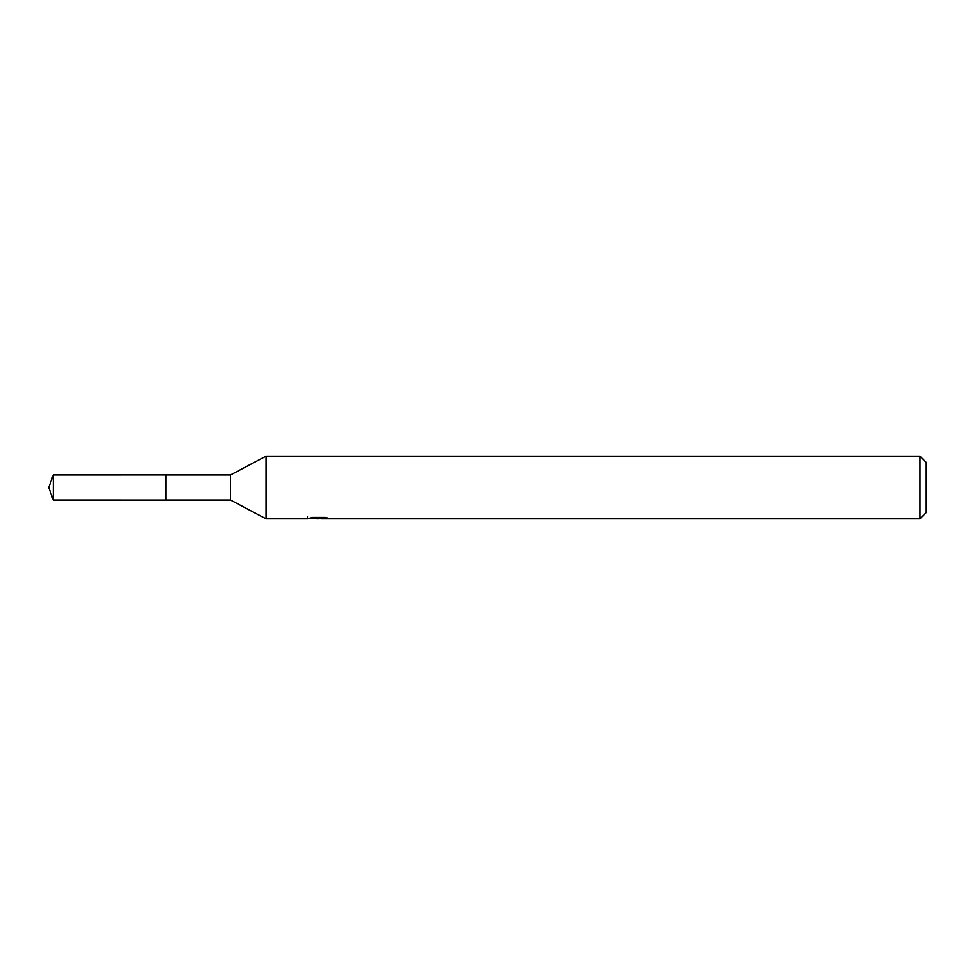 <?xml version="1.0" encoding="UTF-8"?>
<svg xmlns="http://www.w3.org/2000/svg" width="975" height="975" viewBox="0 0 975 975"><rect width="100%" height="100%" fill="white"/><g stroke="black" fill="none" stroke-linecap="round" stroke-linejoin="round"><path stroke-width="1.46" d="M307.82 516.677L307.6 518.834L266.041 518.834L230.514 500.041L165.75 500.041L165.762 474.959L230.514 474.959L266.041 456.166L919.986 456.166L926.25 462.43L926.25 512.57L919.986 518.834L321.592 518.834L321.47 517.42M230.514 500.041L230.514 474.959M266.041 518.834L266.041 456.166M321.47 518.347L314.62 518.529M318.264 518.834L316.79 518.834M919.986 518.834L919.986 456.166M307.82 518.773L319.52 518.249L309.502 518.249M309.502 518.237L312.768 517.42L325.126 517.42L328.709 518.334L321.47 518.822M319.52 517.42L319.52 518.249M53.308 500.041L53.308 474.959L165.75 474.947L165.75 500.053L53.308 500.041L48.75 487.5L53.308 474.959"/></g></svg>
